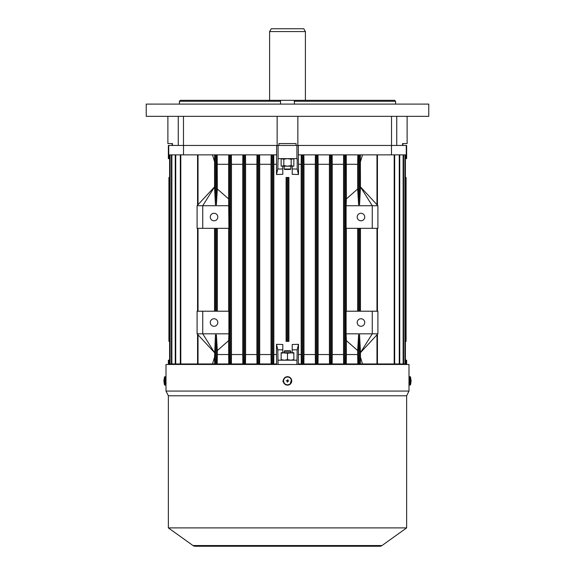 <?xml version="1.0" encoding="UTF-8"?>
<svg xmlns="http://www.w3.org/2000/svg" width="575" height="575" viewBox="0 0 575 575"><rect width="100%" height="100%" fill="white"/><g stroke="black" fill="none" stroke-linecap="round" stroke-linejoin="round"><path stroke-width="0.86" d="M293.854 360.187L293.854 352.655L293.854 353.223L290.677 352.655L290.799 351.239L284.201 351.239L284.323 352.655L281.146 353.223L281.146 352.655L281.146 360.187M293.854 359.619L290.677 360.187L287.5 359.619L287.5 353.223L281.146 352.655M293.854 352.655L287.5 353.223M287.5 359.619L284.323 360.187L281.146 359.619M290.677 352.655L284.323 352.655M210.27 322.518A3.766 3.766 0 0 0 214.037 326.284A3.766 3.766 0 0 0 217.803 322.518A3.766 3.766 0 0 0 214.037 318.751A3.766 3.766 0 0 0 210.27 322.518M357.197 322.518A3.766 3.766 0 0 0 360.963 326.284A3.766 3.766 0 0 0 364.73 322.518A3.766 3.766 0 0 0 360.963 318.751A3.766 3.766 0 0 0 357.197 322.518M357.197 217.034A3.766 3.766 0 0 0 360.963 220.8A3.766 3.766 0 0 0 364.73 217.034A3.766 3.766 0 0 0 360.963 213.268A3.766 3.766 0 0 0 357.197 217.034M210.27 217.034A3.766 3.766 0 0 0 214.037 220.8A3.766 3.766 0 0 0 217.803 217.034A3.766 3.766 0 0 0 214.037 213.268A3.766 3.766 0 0 0 210.27 217.034M293.854 166.046L292.208 166.175L292.208 169L297.196 169L297.196 158.635L278.084 158.635L278.084 145.453L391.482 145.453L391.482 154.869M287.026 341.349L287.026 177.474L286.084 177.474L286.084 341.349L288.916 341.349L288.916 177.474L287.974 177.474L287.974 341.349M282.792 169L282.792 174.318L276.489 174.513L277.804 169L282.792 169L282.792 166.175L281.146 166.046M170.063 154.869L170.063 363.953L169.596 363.953L169.596 154.869L273.729 154.869L273.844 164.292L276.489 164.292L276.489 174.513M273.844 164.292L273.844 354.538L276.489 354.538L276.489 344.317L282.792 344.511L282.792 352.655M292.208 352.655L292.208 344.511L298.511 344.317L297.196 349.83L292.208 349.83M296.916 364.478L297.196 349.83M169.596 360.187L168.734 360.187L168.734 364.478M183.518 363.953L183.518 364.478M276.668 364.478L276.489 354.538M273.844 354.538L273.729 363.953L276.668 363.953M259.605 363.953L271.134 363.953L271.019 354.538L259.713 354.538L259.605 363.953L256.996 363.953L256.888 354.538L245.59 354.538L245.482 363.953L256.996 363.953M231.366 363.953L242.866 363.953L242.765 354.538L231.459 354.538L231.366 363.953L228.735 363.953L228.634 340.637L217.336 350.549L217.336 354.538L228.634 354.538M217.336 350.549L216.394 334.837L216.394 363.953L228.735 363.953M212.506 363.953L214.662 363.953L214.547 357.075L212.506 363.953L198.03 363.953L198.03 334.837M282.792 349.83L277.804 349.83L278.084 364.478M277.804 349.83L276.489 344.317M298.511 344.317L298.332 364.478M298.332 363.953L301.271 363.953L301.156 354.538L298.511 354.538M391.482 364.478L391.482 363.953M360.338 363.953L362.494 363.953L360.453 357.075L360.338 363.953L359.548 363.953L359.548 334.837L358.606 334.837L358.606 363.953L359.548 363.953M346.265 363.953L357.822 363.953L357.664 354.538L346.366 354.538L346.265 363.953L343.634 363.953L343.541 354.538L332.235 354.538L332.134 363.953L343.634 363.953M318.004 363.953L329.518 363.953L329.41 354.538L318.112 354.538L318.004 363.953L315.395 363.953L315.287 354.538L303.981 354.538L303.866 363.953L315.395 363.953M297.196 169L298.511 174.513L298.511 164.292L301.156 164.292L301.156 354.538M298.511 174.513L292.208 174.318L292.208 169M406.64 364.478L406.64 360.187L406.266 360.187L406.266 364.478M406.266 360.187L405.404 360.187L405.404 341.349L406.079 341.349L406.079 177.474L406.079 341.349M281.146 158.635L281.146 166.175M278.084 158.635L277.804 169M293.854 166.175L293.854 158.635M183.518 154.869L183.518 145.453L276.668 145.453L276.489 164.292M273.729 154.869L276.668 154.869M298.511 164.292L298.332 154.869L302.098 154.869L302.098 363.953L303.866 363.953M301.156 164.292L301.271 154.869M298.332 154.869L298.332 145.453L406.64 145.453L406.64 158.635L406.266 158.635L406.266 145.453M302.098 154.869L316.228 154.869L316.228 363.953M316.228 154.869L330.352 154.869L330.352 363.953L332.134 363.953M330.352 154.869L344.482 154.869L344.482 363.953M344.482 154.869L358.606 154.869L358.606 204.714L359.548 204.714L360.489 186.897L377.912 205.728L377.912 228.333L372.262 228.333L372.262 205.728L377.912 205.728M358.606 154.869L394.198 154.869L394.198 363.953L405.404 363.953L405.404 154.869L404.937 154.869L404.937 363.953M346.366 228.333L346.366 311.212M357.664 228.333L357.664 311.212M358.606 228.333L358.606 311.212M359.548 228.333L359.548 311.212M360.453 228.333L360.453 311.212M228.634 228.333L228.634 311.212M217.336 228.333L217.336 311.212M198.03 228.333L198.03 311.212M214.547 228.333L214.547 311.212M215.452 228.333L215.452 311.212M216.394 228.333L216.394 311.212M346.265 154.869L346.366 198.907L357.664 188.995L358.606 204.714M346.366 164.292L357.664 164.292L357.664 188.995M357.664 164.292L357.822 154.869M359.548 154.869L359.548 204.714M360.338 154.869L360.453 186.897L372.262 205.728L346.1 205.728L346.1 228.333L372.262 228.333M170.063 363.953L198.03 363.953M216.394 334.837L215.452 334.837L214.547 357.075M215.452 334.837L215.452 363.953L216.394 363.953M214.662 363.953L215.452 363.953M217.336 354.538L217.178 363.953M376.97 228.333L376.97 311.212M376.97 334.837L376.97 363.953L394.198 363.953M358.606 334.837L357.664 350.549L346.366 340.637L346.1 333.816L372.262 333.816L360.453 352.655L360.453 357.075M362.494 363.953L376.97 363.953M259.605 154.869L259.713 164.292L271.019 164.292L271.019 354.538M259.713 164.292L259.713 354.538M271.019 164.292L271.134 154.869M217.178 154.869L217.336 188.995L228.634 198.907L228.9 228.333L197.088 228.333L197.088 205.728L214.511 186.897L215.452 204.714L216.394 204.714L217.336 188.995M217.336 164.292L228.634 164.292L228.634 198.907M231.366 154.869L231.459 164.292L242.765 164.292L242.765 354.538M231.459 164.292L231.459 354.538M228.634 164.292L228.735 154.869M242.765 164.292L242.866 154.869M245.482 154.869L245.59 164.292L256.888 164.292L256.888 354.538M245.59 164.292L245.59 354.538M256.888 164.292L256.996 154.869M303.866 154.869L303.981 164.292L315.287 164.292L315.287 354.538M303.981 164.292L303.981 354.538M315.287 164.292L315.395 154.869M318.004 154.869L318.112 164.292L329.41 164.292L329.41 354.538M318.112 164.292L318.112 354.538M329.41 164.292L329.518 154.869M332.134 154.869L332.235 164.292L343.541 164.292L343.541 354.538M332.235 164.292L332.235 354.538M343.541 164.292L343.634 154.869M357.664 350.549L357.664 354.538M346.366 340.637L346.366 354.538M360.453 161.748L362.494 154.869M212.506 154.869L214.547 161.748L214.662 154.869M169.596 158.635L168.36 158.635L168.36 145.453L278.084 145.453L277.143 145.453L277.143 116.337M198.03 154.869L198.03 204.714M214.547 161.748L214.554 186.897L202.738 205.728L202.738 228.333M215.452 154.869L215.452 204.714M216.394 154.869L216.394 204.714M180.802 154.869L180.802 363.953M175.727 154.869L175.727 363.953M171.875 154.869L171.875 363.953M376.97 154.869L376.97 204.714M357.822 363.953L358.606 363.953M377.912 333.816L377.912 311.212L372.262 311.212L372.262 333.816L377.912 333.816L360.489 352.655L359.548 334.837M394.198 154.869L403.125 154.869L403.125 363.953M403.125 154.869L404.937 154.869M399.273 154.869L399.273 363.953M345.424 154.869L345.424 363.953M346.1 205.728L346.366 198.907M346.1 333.816L346.1 311.212L372.262 311.212M329.518 363.953L330.352 363.953M331.293 154.869L331.293 363.953M317.17 154.869L317.17 363.953M301.271 363.953L302.098 363.953M303.039 154.869L303.039 363.953M257.83 154.869L257.83 363.953M258.772 154.869L258.772 363.953M242.866 363.953L245.482 363.953M243.707 154.869L243.707 363.953M244.648 154.869L244.648 363.953M228.9 333.816L228.9 311.212L202.738 311.212L202.738 333.816L228.9 333.816L228.634 340.637M229.576 154.869L229.576 363.953M230.518 154.869L230.518 363.953M271.134 363.953L273.729 363.953M271.961 154.869L271.961 363.953M272.902 154.869L272.902 363.953M228.9 205.728L197.088 205.728M197.088 333.816L214.547 352.655L202.738 333.816L197.088 333.816L197.088 311.212L202.738 311.212M406.266 158.635L405.404 158.635L405.404 177.474L406.079 177.474M296.916 158.635L296.916 145.453L297.857 145.453L297.857 116.337M168.734 158.635L168.734 145.453M296.916 360.187L278.084 360.187M168.734 360.187L168.36 360.187L168.36 364.478M287.026 177.474L287.974 177.474M169.596 177.474L168.921 177.474L168.921 341.349L169.596 341.349M410.09 385.128L410.09 376.683L409.601 376.683L409.601 385.128L410.536 384.819L411.096 381.146M291.669 381.592A4.219 4.219 0 0 0 288.183 376.74A4.219 4.219 0 0 0 283.331 380.226A4.219 4.219 0 0 0 286.817 385.077A4.219 4.219 0 0 0 291.669 381.592M287.421 380.513L287.852 379.622L287.895 380.83L288.83 380.981L287.579 381.304L287.428 382.238L287.105 380.988L286.17 380.837L287.486 380.492A0.41 0.41 0 0 0 287.421 380.499L287.421 380.528M179.414 101.272L180.342 100.33L280.751 100.33L280.535 101.272L179.414 101.272L179.414 104.097M294.465 104.097L294.249 100.33L280.751 100.33M167.886 116.337L167.886 143.57L172.126 143.57L172.126 145.453M183.475 116.337L183.475 145.453L172.45 145.453L172.45 143.57L167.886 143.57M305.397 31.575L269.603 31.575L271.235 28.75L303.765 28.75L305.397 31.575L305.397 100.33M269.603 31.575L269.603 100.33M428.77 104.097L428.77 116.337L146.23 116.337L146.23 104.097L428.77 104.097M294.249 100.33L394.658 100.33L395.586 101.272L294.465 101.272M395.586 101.272L395.586 104.097M391.525 116.337L391.525 145.453L402.55 145.453L402.55 143.57L407.114 143.57L407.114 116.337M280.535 101.272L280.535 104.097M296.082 145.453L296.082 143.57L278.918 143.57L278.918 145.453M290.799 169L290.325 169.467L284.675 169.467L284.201 169L290.799 169L290.799 166.175M293.006 166.175L291.173 165.607L287.5 166.175L283.827 165.607L281.994 166.175M283.827 165.607L283.827 159.203L281.146 158.765M291.173 165.607L291.173 159.203L287.5 158.635L283.827 159.203M293.854 158.765L291.173 159.203M282.792 166.175L292.208 166.175M283.453 379.701L282.864 381.433L284.718 384.086M406.64 395.78L168.36 395.78L168.36 527.9L406.64 527.9L406.64 395.78L408.997 391.072L166.002 391.072L166.002 378.609M168.36 527.9L193.006 545.546A3.766 3.766 90 0 0 195.198 546.25L379.802 546.25A3.766 3.766 -90 0 0 381.994 545.546L193.006 545.546L195.198 546.25L379.802 546.25L381.994 545.546L406.64 527.9M290.195 384.158L291.46 379.442L290.195 384.158M408.997 378.551L408.997 364.478L166.002 364.478L166.002 378.551L165.399 378.551M408.997 378.609L408.997 391.072M165.399 383.266L166.074 383.266L166.017 384.258M164.91 376.683L164.91 385.128L165.399 385.128L165.399 376.683L164.464 376.999L163.904 380.672M284.201 351.239L284.675 350.772L290.325 350.772L290.799 351.239M410.09 376.683L410.536 376.999L410.536 384.819M291.353 381.541A3.91 3.91 0 0 0 288.132 377.049A3.91 3.91 0 0 0 283.647 380.276A3.91 3.91 0 0 0 286.868 384.761A3.91 3.91 0 0 0 291.353 381.541M178.25 116.337L178.25 145.453M396.75 116.337L396.75 145.453M164.91 385.128L164.464 384.819L164.464 376.999M197.556 228.333L197.556 311.212M197.556 334.327L197.556 363.953M377.444 228.333L377.444 311.212M377.444 334.327L377.444 363.953M197.556 154.869L197.556 205.217M180.327 154.869L180.327 363.953M175.253 154.869L175.253 363.953M171.407 154.869L171.407 363.953M377.444 154.869L377.444 205.217M403.592 154.869L403.592 363.953M399.747 154.869L399.747 363.953M394.673 154.869L394.673 363.953M168.921 177.474L168.921 341.349M410.536 376.999L411.096 380.672M411.096 380.348L411.096 380.866M408.933 383.266L409.601 383.266M402.874 143.57L402.874 145.453M284.201 169L284.201 166.175M168.36 395.78L166.002 391.072M164.464 384.819L163.904 381.146M163.904 381.462L163.904 380.952"/></g></svg>
